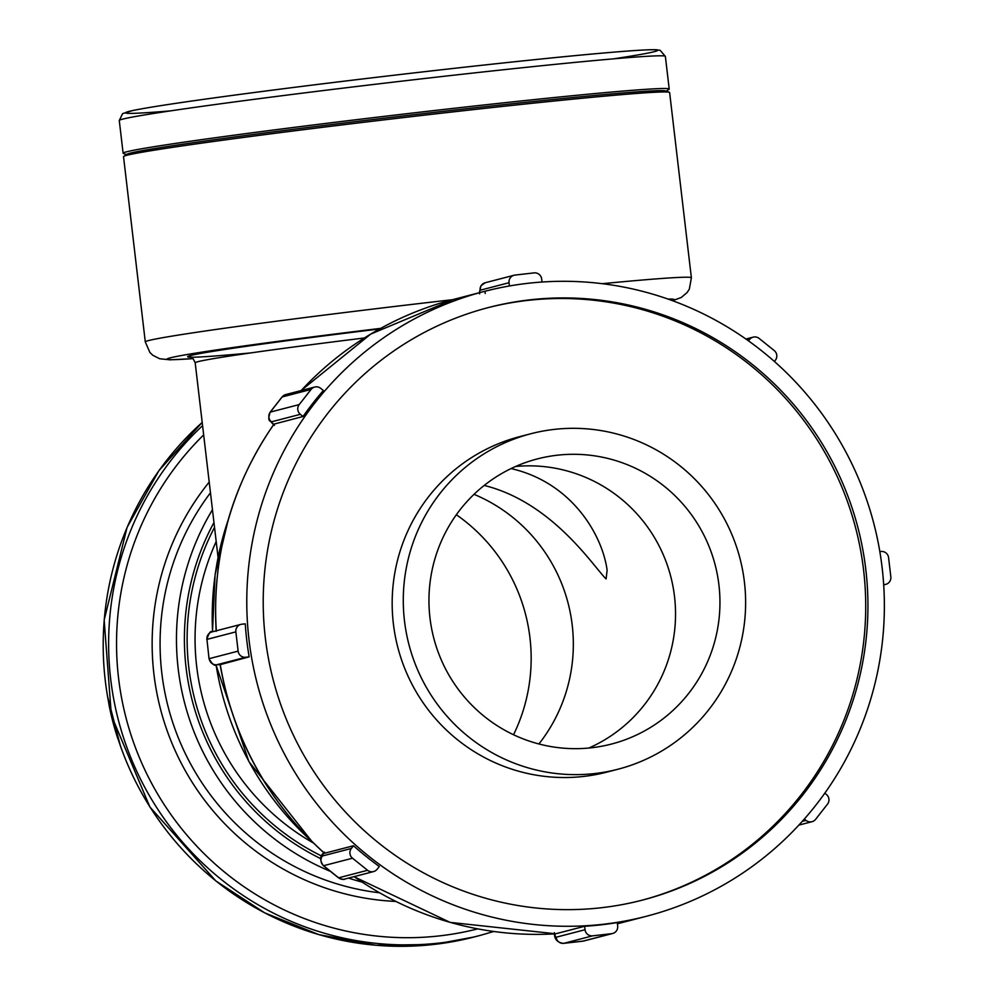 <?xml version="1.0" encoding="UTF-8"?>
<svg xmlns="http://www.w3.org/2000/svg" width="995" height="995" viewBox="0 0 995 995"><rect width="100%" height="100%" fill="white"/><g stroke="black" fill="none" stroke-linecap="round" stroke-linejoin="round"><path stroke-width="1.49" d="M513.544 734.745A173.304 171.028 75.4 0 0 456.357 514.738M352.504 858.2A6.928 6.841 -104.6 0 1 351.359 848.461L353.486 845.75A322.766 318.524 75.4 0 0 379.306 866.483L377.18 869.195A6.928 6.841 -104.6 0 1 367.565 870.289L352.504 858.2L323.574 865.712A6.928 6.841 -104.6 0 1 322.43 855.986A6.928 0.672 128.8 0 1 324.022 852.939M324.569 852.18L324.557 853.262L353.486 845.75M235.865 631.862A6.928 6.841 -104.6 0 1 241.86 624.213L245.267 623.828A322.766 318.524 75.4 0 0 249.148 656.862L245.74 657.247A6.928 6.841 -104.6 0 1 238.128 651.14L235.865 631.862L206.948 639.387A6.928 6.841 -104.6 0 1 211.997 631.9L240.927 624.387M311.074 389.431A6.928 6.841 -104.6 0 1 320.688 388.336L323.387 390.5A322.766 318.524 75.4 0 0 303.052 416.495L300.353 414.318A6.928 6.841 -104.6 0 1 299.209 404.592L311.074 389.431L282.157 396.943A6.928 6.841 -104.6 0 1 285.789 394.555L314.706 387.043M509.415 285.975L509.03 282.717A6.928 6.841 -104.6 0 1 515.024 275.068L534.066 272.891A6.928 6.841 -104.6 0 1 541.666 279.01L542.026 282.033M748.489 340.862L749.533 339.531A6.928 6.841 -104.6 0 1 759.148 338.437L774.209 350.538A6.928 6.841 -104.6 0 1 775.354 360.265L774.408 361.483M879.829 551.616L880.973 551.479A6.928 6.841 -104.6 0 1 888.572 557.586L890.836 576.864A6.928 6.841 -104.6 0 1 884.854 584.525L883.684 584.65M824.805 793.177L826.347 794.408A6.928 6.841 -104.6 0 1 827.492 804.147L815.639 819.308A6.928 6.841 -104.6 0 1 806.025 820.402L804.333 819.034M249.148 656.862L220.89 664.461M303.052 416.495L273.973 424.119M216.313 630.78A322.766 318.524 -104.6 0 1 274.135 424.007L274.433 425.362M603.219 924.268A322.766 318.524 75.4 0 0 646.775 916.171A322.766 318.524 75.4 0 0 873.859 523.656A322.766 318.524 75.4 0 0 484.378 291.411A322.766 318.524 75.4 0 0 252.394 662.011A322.766 318.524 75.4 0 0 603.219 924.268M601.005 924.84A322.766 318.524 75.4 0 0 617.273 922.564L617.671 926.009A6.928 6.841 -104.6 0 1 611.689 933.671L592.647 935.835A6.928 6.841 -104.6 0 1 585.035 929.728L584.637 926.27A322.766 318.524 75.4 0 0 601.005 924.84M353.971 876.682L450.138 922.39L555.645 933.795L584.637 926.27M601.279 907.738A306.124 302.107 75.4 0 0 642.583 900.065A306.124 302.107 75.4 0 0 857.964 527.785A306.124 302.107 75.4 0 0 488.557 307.517A306.124 302.107 75.4 0 0 268.538 659.001A306.124 302.107 75.4 0 0 601.279 907.738M641.476 900.351A306.124 302.107 75.4 0 0 855.75 528.37A306.124 302.107 75.4 0 0 487.45 307.803M530.857 433.745L519.751 436.631A173.304 171.028 75.4 0 0 395.189 635.631A173.304 171.028 75.4 0 0 583.567 776.448A173.304 171.028 75.4 0 0 606.95 772.095L618.057 769.21A173.304 171.028 75.4 0 0 739.981 558.456A173.304 171.028 75.4 0 0 530.857 433.745A173.304 171.028 75.4 0 0 406.296 632.745A173.304 171.028 75.4 0 0 594.674 773.55A173.304 171.028 75.4 0 0 618.057 769.21M591.639 747.742A147.31 145.369 75.4 0 0 611.515 744.049A147.31 145.369 75.4 0 0 715.156 564.911A147.31 145.369 75.4 0 0 537.399 458.906A147.31 145.369 75.4 0 0 431.519 628.056A147.31 145.369 75.4 0 0 591.639 747.742M588.841 748.041A147.31 145.369 75.4 0 0 670.742 576.453A147.31 145.369 75.4 0 0 515.659 466.468M538.917 743.974A161.178 159.063 75.4 0 0 474.03 494.328M602.286 283.687A274.918 6.157 173.3 0 1 691.376 277.792L669.623 92.51A274.918 6.157 173.3 0 0 669.312 92.274A274.918 6.157 173.3 0 0 395.848 118.48A274.918 6.157 173.3 0 0 123.766 156.364A274.918 6.157 173.3 0 0 123.529 156.663L145.295 341.944L149.897 352.479L152.832 355.277L159.697 358.76L170.058 359.817L193.08 358.648M484.217 485.436C552.673 502.4 593.679 566.926 606.092 578.928L607.112 570.297C602.895 537.113 573.481 482.961 511.107 468.57M666.24 91.167L668.976 89.376A274.918 6.157 173.3 0 0 669.212 89.077A274.918 6.157 173.3 0 0 395.45 115.034A274.918 6.157 173.3 0 0 123.119 153.23A274.918 6.157 173.3 0 0 123.43 153.466L126.489 154.573M669.312 92.274L665.667 90.955A271.461 6.082 173.3 0 0 395.662 116.838A271.461 6.082 173.3 0 0 126.999 154.237L123.766 156.364M313.388 843.001A232.917 229.87 -104.6 0 1 216.189 541.516M214.522 527.35A239.857 236.71 75.4 0 0 321.882 856.148M320.9 858.722A242.631 239.447 -104.6 0 1 213.962 522.562M212.457 509.751A249.558 246.287 75.4 0 0 330.452 871.384M348.536 878.087A249.558 246.287 75.4 0 0 361.857 882.03M379.418 892.776A249.558 246.287 -104.6 0 1 179.995 741.847A249.558 246.287 -104.6 0 1 210.467 492.774M117.982 738.962A259.956 256.548 -104.6 0 1 108.816 703.714M202.196 422.402L158.901 470.697L127.074 527.412L104.164 620.072L111.378 715.48L149.909 807.007L215.853 880.948L264.732 912.875L318.761 934.591L375.886 945.25L433.895 944.442L474.329 936.929A299.47 295.54 -104.6 0 1 433.919 944.442A299.47 295.54 -104.6 0 1 129.288 768.202A299.47 295.54 -104.6 0 1 202.196 422.427M202.582 425.636A299.47 295.54 75.4 0 0 136.116 769.931A299.47 295.54 75.4 0 0 439.33 943.036A299.47 295.54 75.4 0 0 479.739 935.524L493.769 931.494M477.687 928.882A292.53 288.699 -104.6 0 1 439.603 935.872A292.53 288.699 -104.6 0 1 144.785 769.732A292.53 288.699 -104.6 0 1 203.664 434.914M209.211 482.09A256.486 253.128 75.4 0 0 174.56 749.297A256.486 253.128 75.4 0 0 395.699 901.42M311.174 840.825A299.47 295.54 -104.6 0 1 216.052 664.871M212.582 631.75A299.47 295.54 -104.6 0 1 227.954 520.646M338.437 877.789L323.375 865.7A13.868 1.343 -51.2 0 0 323.574 865.712L338.636 877.814A13.868 1.343 128.8 0 1 338.437 877.789C342.268 879.418 344.332 879.854 344.618 879.107A6.928 6.841 -104.6 0 1 338.636 877.814L367.565 870.289M351.359 848.461L322.43 855.986M209.037 658.727L206.948 639.387L209.037 658.727C215.99 670.17 215.679 662.782 220.815 664.461M220.069 664.548L216.823 664.772A6.928 6.841 -104.6 0 1 209.211 658.653L238.128 651.14M216.823 664.772L245.74 657.247M281.933 397.216A13.868 1.791 38 0 1 281.995 397.042A13.868 1.791 38 0 1 282.157 396.943L270.292 412.104A13.868 1.791 -142 0 0 270.13 412.204A13.868 1.791 -142 0 0 270.08 412.39M273.6 424.629A6.928 0.895 38 0 1 271.436 421.843A6.928 6.841 -104.6 0 1 270.292 412.104L299.209 404.592M271.436 421.843L300.353 414.318M485.15 292.48A13.868 2.214 -96.5 0 0 485.224 293.488M479.578 293.848A6.928 1.107 83.5 0 1 480.112 290.241A6.928 6.841 -104.6 0 1 485.174 282.754L480.946 285.801L479.441 292.692M480.112 290.241L509.03 282.717M747.407 340.091L749.533 339.531M884.854 584.525L883.697 584.824M806.025 820.402L802.256 821.372M301.162 390.562A322.766 318.524 -104.6 0 1 453.235 299.507L484.378 291.411M324.557 853.262A322.766 318.524 -104.6 0 1 220.231 664.374M555.707 933.795A322.766 318.524 -104.6 0 1 354.096 876.645M563.618 943.359A13.868 2.214 -96.5 0 0 563.68 943.359A13.868 2.214 -96.5 0 0 563.73 943.347A6.928 6.841 -104.6 0 1 556.118 937.24A6.928 1.107 83.5 0 1 554.737 933.857M585.035 929.728L556.118 937.24M611.689 933.671L582.759 941.183L563.73 943.347L592.647 935.835M554.414 932.651C554.153 939.069 557.237 942.638 563.68 943.359L583.704 941.009A6.928 6.841 -104.6 0 1 582.759 941.183A13.868 2.214 83.5 0 1 582.709 941.195A13.868 2.214 83.5 0 1 582.66 941.195M452.451 299.706A274.918 6.157 173.3 0 0 145.295 341.944M193.055 358.623A255.28 5.721 -6.7 0 1 380.687 328.362M667.968 299.06A255.28 5.721 -6.7 0 1 672.16 300.552M379.592 328.972A234.72 5.261 173.3 0 0 199.398 353.673A234.72 5.261 173.3 0 0 250.392 352.964M218.054 557.349L195.194 362.827A227.793 5.099 -6.7 0 1 364.394 337.977M613.368 58.867A267.991 6.007 173.3 0 0 566.416 56.479A267.991 6.007 173.3 0 0 215.567 97.697A267.991 6.007 173.3 0 0 170.443 110.893M665.369 56.379L660.108 50.285L656.364 49.75C649.648 49.476 633.902 50.409 609.114 52.536C537.623 58.531 386.669 75.396 273.662 89.985C201.463 99.313 154.499 106.142 132.795 110.507L122.609 113.629L119.276 120.532A274.918 6.157 -6.7 0 1 391.607 82.336A274.918 6.157 -6.7 0 1 665.369 56.379L669.212 89.077M120.594 746.66L107.348 695.679M474.329 936.929L479.739 935.524M312.156 841.795L248.949 761.66L215.952 664.859M212.495 631.775L215.082 574.762L228.328 519.34M323.375 865.7C319.47 860.078 319.818 855.638 324.382 852.367M344.618 879.107L373.535 871.583M206.773 639.449C208.925 633.031 210.666 630.507 211.997 631.9M274.147 425.201C269.67 418.907 267.083 423.037 270.13 412.204L281.995 397.042L285.789 394.555M485.174 282.754L514.092 275.242M745.914 339.034L753.165 337.143M883.697 584.886L885.786 584.351M798.848 825.116L811.995 821.696M617.41 923.795L646.775 916.171M301.062 390.587L370.7 334.096L453.235 299.507M216.176 631.39C211.898 555.471 231.163 486.381 273.961 424.119M324.333 853.225C268.252 802.256 233.502 739.335 220.057 664.473M583.704 941.009L612.621 933.497M691.376 277.792L689.348 289.097L687.135 292.518L681.264 297.493L672.483 300.677M195.194 362.827C193.204 358.349 191.537 356.446 190.169 357.106M119.276 120.532L123.119 153.23"/></g></svg>
